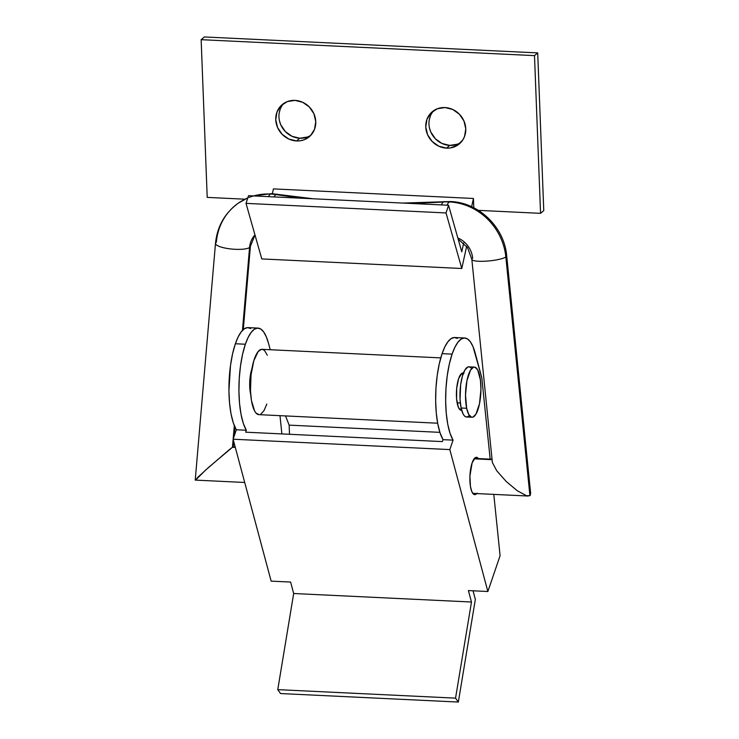 <?xml version="1.0" encoding="UTF-8"?>
<svg xmlns="http://www.w3.org/2000/svg" width="739" height="739" viewBox="0 0 739 739"><rect width="100%" height="100%" fill="white"/><g stroke="black" fill="none" stroke-linecap="round" stroke-linejoin="round"><path stroke-width="1.11" d="M289.503 434.283L289.152 425.137L439.89 432.352L289.152 425.137L285.54 415.928L289.152 425.137L289.503 434.283M266.825 404.057L263.989 410.625L260.784 414.154M259.14 414.653L256.008 413.036L254.604 410.967L251.436 400.436L250.484 390.802L251.038 374.932L253.819 360.734L258.16 351.561L261.43 349.362L263.047 349.565L264.59 350.628L267.315 355.228M440.777 357.888L262.012 349.335A32.692 9.94 92.7 0 0 250.521 381.518A32.692 9.94 92.7 0 0 258.89 414.653L437.645 423.207M250.724 328.532L247.574 327.617L244.341 328.763L241.145 331.931L238.115 336.993L235.371 343.755L245.366 344.235A53.716 16.332 -87.3 0 1 257.994 328.098L247.99 327.617A53.716 16.332 92.7 0 0 235.371 343.755L232.573 353.852L230.494 365.491L228.924 390.737L229.533 402.912L231.03 413.877L233.339 422.994L236.332 429.775L233.108 439.215L449.829 449.589L487.869 591.505L500.091 555.691L493.791 494.382L500.091 555.691L487.869 591.505L449.829 449.589L453.053 440.139L443.049 439.668L442.365 441.599L443.049 439.668L453.053 440.139A53.716 16.332 -87.3 0 1 452.092 354.129L442.098 353.648A53.716 16.332 92.7 0 0 443.049 439.668L440.065 432.888L437.756 423.761L436.25 412.805L435.65 400.621L435.973 387.91L437.211 375.384L439.289 363.745L442.098 353.648L444.841 346.887L447.871 341.824L451.067 338.656L454.3 337.511L457.45 338.425M461.663 410.274A18.687 5.681 -87.3 0 1 461.256 410.302A18.687 5.681 -87.3 0 1 456.582 398.755A18.687 5.681 -87.3 0 1 458.651 378.59L456.711 388.206L456.6 398.977L458.365 407.272L460.305 409.988L461.663 410.274M476.747 493.569A18.687 5.681 -87.3 0 1 474.715 494.64A18.687 5.681 -87.3 0 1 470.041 483.094A18.687 5.681 -87.3 0 1 472.11 462.928L469.912 476.193L470.457 486.521L471.824 491.611L473.764 494.326L475.99 494.243L477.098 493.144M257.994 328.098A53.716 16.332 -87.3 0 1 268.525 343.386L266.308 336.808L263.675 331.95L260.728 329.012L257.578 328.098L254.336 329.243L251.149 332.411L248.119 337.474L245.366 344.235L242.568 354.332L240.489 365.971L239.251 378.497L238.928 391.208L239.528 403.392L241.034 414.348L243.334 423.475L246.327 430.255L245.671 432.176L246.327 430.255A53.716 16.332 -87.3 0 1 245.366 344.235L235.371 343.755A53.716 16.332 92.7 0 0 236.332 429.775L246.327 430.255L236.332 429.775L233.108 439.215L271.148 581.131L233.108 439.215L449.829 449.589L453.053 440.139L450.06 433.368L447.751 424.241L446.254 413.286L445.654 401.101L445.977 388.391L447.215 375.865L449.294 364.225L452.092 354.129L454.845 347.367L457.875 342.305L461.062 339.136L464.295 337.991L467.454 338.905L470.401 341.843L473.034 346.702L481.8 377.749L490.169 459.141L481.8 377.749L475.242 353.279A53.716 16.332 -87.3 0 0 464.72 337.991A53.716 16.332 -87.3 0 0 452.092 354.129L442.098 353.648A53.716 16.332 92.7 0 1 454.716 337.511L464.72 337.991M250.715 394.469A18.687 5.681 -87.3 0 1 251.925 368.706A18.687 5.681 -87.3 0 1 251.953 368.641L250.456 374.802L249.736 381.961L249.884 389.083L250.872 395.097M475.343 599.412L458.346 702.05L280.552 693.542L277.762 689.635L293.679 593.509L290.612 582.064L271.148 581.131L290.612 582.064L293.679 593.509L471.473 602.017L455.547 698.143L277.762 689.635L293.679 593.509L471.473 602.017L455.547 698.143L458.346 702.05L475.343 599.412L473.034 590.794L475.343 599.412M468.397 590.572L471.473 602.017L468.397 590.572L487.869 591.505L468.397 590.572M280.552 693.542L458.346 702.05L455.547 698.143L277.762 689.635L280.552 693.542M281.873 433.922L279.989 415.66L281.873 433.922M270.215 349.723L268.525 343.386L270.215 349.723M478.475 458.66L477.449 457.635L475.232 457.718L472.11 462.928A18.687 5.681 -87.3 0 1 476.507 457.321A18.687 5.681 -87.3 0 1 478.419 458.577M463.99 373.297L461.773 373.38L458.651 378.59A18.687 5.681 -87.3 0 1 463.048 372.983A18.687 5.681 -87.3 0 1 463.445 373.047M442.365 441.599L245.69 432.186L442.365 441.599M249.034 197.452A58.381 54.206 55.6 0 1 270.446 194.034A17.514 5.321 -87.3 0 1 271.712 193.655A17.514 5.321 92.7 0 0 270.446 194.034A58.381 54.206 55.6 0 1 275.97 194.588A17.514 4.924 98.5 0 0 274.03 196.907A17.514 4.924 -81.5 0 1 275.97 194.588A17.514 4.924 -81.5 0 1 277.347 194.209A17.514 4.924 98.5 0 0 275.97 194.588A58.381 54.206 -124.4 0 0 270.446 194.034A17.514 5.321 92.7 0 0 268.469 196.639A17.514 5.321 -87.3 0 1 270.446 194.034A58.381 54.206 -124.4 0 0 253.606 195.927M247.787 197.95A58.381 54.206 -124.4 0 0 238.475 203.049A58.381 54.206 55.6 0 1 247.787 197.95M215.492 243.39A17.514 4.305 4.9 0 0 230.143 248.877A17.514 4.305 4.9 0 0 249.56 247.51A23.352 21.68 55.6 0 1 254.955 234.882A23.352 21.68 -124.4 0 0 249.56 247.51A17.514 4.305 -175.1 0 1 230.051 248.867A17.514 4.305 -175.1 0 1 215.492 243.343A17.514 4.305 -175.1 0 1 216.342 242.18A58.381 54.206 55.6 0 1 238.475 203.049M275.97 194.588A853.998 792.827 -124.4 0 0 304.754 198.375A853.998 792.827 55.6 0 1 275.97 194.588M447.04 205.183A17.514 5.321 -87.3 0 1 449.312 201.941A58.381 54.206 -124.4 0 0 443.4 201.978A17.514 5.69 86.4 0 0 441.414 204.915A17.514 5.69 -93.6 0 1 443.4 201.978A17.514 5.69 -93.6 0 1 444.518 201.59A17.514 5.69 86.4 0 0 443.4 201.978A853.998 792.827 55.6 0 1 408.935 203.364A853.998 792.827 -124.4 0 0 443.4 201.978A58.381 54.206 55.6 0 1 449.312 201.941A17.514 5.321 92.7 0 0 447.04 205.183M471.842 259.371A17.514 3.298 -5.8 0 0 486.798 261.107A17.514 3.298 -5.8 0 0 505.846 256.987A58.381 54.206 -124.4 0 0 449.312 201.941A58.381 54.206 55.6 0 1 505.846 256.987A17.514 3.298 -5.8 0 0 506.686 255.786M232.462 447.261L235.298 447.391L232.462 447.261L229.016 449.903L205.414 470.244L196.011 479.694L197.553 477.542L208.869 467.15L232.462 447.261L233.136 439.345L232.462 447.261L233.127 447.086M233.164 439.04L234.309 425.646L233.164 439.04M254.983 234.974L250.401 246.336A17.514 4.305 -175.1 0 1 249.56 247.51L242.466 330.37L249.56 247.51A17.514 4.305 4.9 0 0 250.401 246.29M458.152 239.122L467.528 247.565L471.833 259.343L492.359 462.503L496.747 470.771L506.095 481.375L517.254 490.742L526.454 495.712L529.918 495.666L505.846 256.987A17.514 3.298 174.2 0 1 486.705 261.116A17.514 3.298 174.2 0 1 471.833 259.343A17.514 3.298 174.2 0 1 472.683 258.17A23.352 21.68 -124.4 0 0 457.81 237.94M450.587 201.553A17.514 5.321 92.7 0 0 449.312 201.941A17.514 5.321 -87.3 0 1 450.587 201.553M492.045 459.676L474.115 458.817L492.045 459.676M526.454 495.712L517.254 490.742L506.095 481.375L496.747 470.771L492.359 462.503M530.196 495.435L530.565 492.895M402.82 203.068L450.531 201.544C478.761 202.329 504.404 227.316 506.695 255.823A17.514 3.298 174.2 0 1 505.846 256.987L529.918 495.666M468.905 415.835L467.399 416.842L465.903 416.888L464.471 415.974L463.159 414.136L461.108 407.993A25.108 7.63 92.7 0 0 466.466 416.981L472.018 417.249A25.108 7.63 -87.3 0 1 466.66 408.261L461.108 407.993L460.046 399.411L460.637 384.853L462.392 376.179L464.951 369.897L467.926 366.969L469.422 366.923L470.854 367.837M474.42 367.098L468.859 366.83A25.108 7.63 92.7 0 0 461.238 381.121A25.108 7.63 92.7 0 0 461.108 407.993L466.66 408.261A25.108 7.63 -87.3 0 1 466.789 381.389A25.108 7.63 -87.3 0 1 474.42 367.098A25.108 7.63 -87.3 0 1 479.777 376.086A25.108 7.63 -87.3 0 1 479.648 402.958A25.108 7.63 -87.3 0 1 472.018 417.249M460.332 403.004L457.118 402.847L460.332 403.004M466.66 408.261L465.505 394.866L466.956 380.557L470.512 370.165L473.477 367.237L474.983 367.191L477.717 369.943L480.442 380.142L480.932 389.481L479.482 403.79L475.925 414.182L472.951 417.11L471.454 417.156L468.711 414.403L466.66 408.261M429.507 128.133L430.791 131.995L435.382 138.784L442.042 143.486L449.755 145.398L446.55 148.123A21.015 19.26 49.7 0 1 427.281 133.981A21.015 19.26 49.7 0 1 432.158 111.82A21.015 19.26 49.7 0 1 444.989 107.561L452.702 109.474L459.362 114.185L463.944 120.965L465.773 128.798L464.545 136.484L462.836 139.902L457.524 145.232L450.43 147.92L446.55 148.123L438.837 146.211L432.176 141.509L427.585 134.72L425.766 126.886L426.994 119.201L431.077 112.827L437.396 108.744L444.989 107.561A21.015 19.26 49.7 0 1 464.258 121.704A21.015 19.26 49.7 0 1 459.372 143.865A21.015 19.26 49.7 0 1 446.55 148.123L449.755 145.398A21.015 19.26 -130.3 0 0 460.896 142.405M279.499 120.956L280.783 124.817L285.374 131.607L292.034 136.309L299.748 138.221L296.542 140.946A21.015 19.26 49.7 0 1 277.273 126.803A21.015 19.26 49.7 0 1 282.15 104.642A21.015 19.26 49.7 0 1 294.981 100.384L302.694 102.296L309.355 107.007L313.936 113.788L315.756 121.621L314.537 129.307L310.454 135.68L304.135 139.763L300.422 140.743L296.542 140.946L288.829 139.034L282.169 134.332L277.578 127.542L275.758 119.709L276.986 112.023L281.069 105.649L287.388 101.566L294.981 100.384A21.015 19.26 49.7 0 1 314.251 114.527A21.015 19.26 49.7 0 1 309.364 136.687A21.015 19.26 49.7 0 1 296.542 140.946L299.748 138.221A21.015 19.26 -130.3 0 0 310.888 135.228M204.352 36.95L537.706 52.903L543.765 210.615L540.56 213.34L534.5 55.628L201.147 39.675L207.206 197.387L244.988 199.197L207.206 197.387L201.147 39.675L204.352 36.95L201.147 39.675L534.5 55.628L537.706 52.903L204.352 36.95M280.192 109.298L279.194 113.049M283.831 103.377A21.015 19.26 -130.3 0 0 280.922 125.131A21.015 19.26 -130.3 0 0 299.748 138.221L307.341 137.038M430.2 116.476L429.202 120.226M433.848 110.554A21.015 19.26 -130.3 0 0 430.929 132.309A21.015 19.26 -130.3 0 0 449.755 145.398L457.349 144.216M273.421 188.898L473.44 198.468L473.791 207.779L473.44 198.468L273.421 188.898L272.377 193.683L273.421 188.898M478.373 210.366L540.56 213.34L534.5 55.628L537.706 52.903L543.765 210.615L540.56 213.34L478.373 210.366M261.782 258.927L246.022 203.373L248.535 195.687L448.545 205.257L461.755 251.823L463.676 243.048L461.755 251.823L448.545 205.257L248.535 195.687L246.022 203.373L446.033 212.943L448.545 205.257L446.033 212.943L246.022 203.373L261.782 258.927L461.792 268.497L261.782 258.927M466.642 246.336L461.792 268.497L446.033 212.943L461.792 268.497L466.642 246.336M471.63 206.726L473.44 198.468L471.63 206.726M247.814 197.895L238.706 202.892C224.979 212.758 217.248 226.245 215.492 243.343L195.235 480.064M313.318 198.791L271.656 193.646L253.246 195.909M244.701 482.465L195.272 480.101M528.237 496.035L472.803 493.384M491.998 459.233L474.475 458.392M506.695 255.823L530.657 493.486M233.238 446.846L233.7 441.442M234.152 436.139L234.928 427.096M243.279 329.594L250.401 246.336M235.178 446.938L233.201 446.846M459.344 409.046L461.367 409.138M461.016 374.054L463.039 374.146"/></g></svg>
